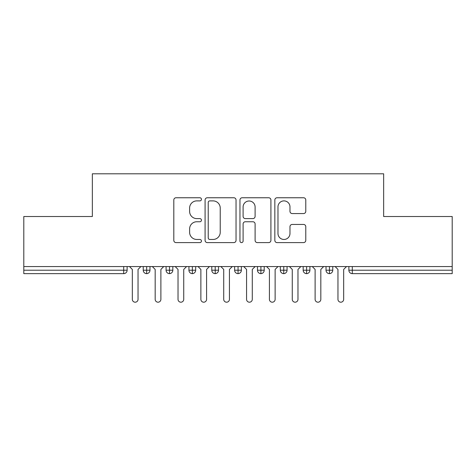 <?xml version="1.0" encoding="UTF-8"?>
<svg xmlns="http://www.w3.org/2000/svg" width="476" height="476" viewBox="0 0 476 476"><rect width="100%" height="100%" fill="white"/><g stroke="black" fill="none" stroke-linecap="round" stroke-linejoin="round"><path stroke-width="0.71" d="M201.443 199.319A1.571 1.571 0 0 0 199.872 197.754L176.049 197.754A2.243 2.243 0 0 0 173.805 199.997L173.805 240.362A2.243 2.243 0 0 0 176.049 242.605L199.872 242.605A1.571 1.571 0 0 0 201.443 241.035A1.571 1.571 0 0 0 199.872 239.464L196.79 239.464A7.176 7.176 0 0 1 189.615 232.288L189.615 228.926A7.176 7.176 0 0 1 196.79 221.751L199.872 221.751A1.571 1.571 0 0 0 201.443 220.18A1.571 1.571 0 0 0 199.872 218.609L196.79 218.609A7.176 7.176 0 0 1 189.615 211.433L189.615 208.066A7.176 7.176 0 0 1 196.79 200.89L199.872 200.89A1.571 1.571 0 0 0 201.443 199.319M303.545 213.563A2.243 2.243 0 0 0 305.782 211.32L305.782 199.997A2.243 2.243 0 0 0 303.545 197.754L277.08 197.754A2.243 2.243 0 0 0 274.836 199.997L274.836 240.362A2.243 2.243 0 0 0 277.08 242.605L303.545 242.605A2.243 2.243 0 0 0 305.782 240.362L305.782 226.683A2.243 2.243 0 0 0 303.545 224.44L292.216 224.44A2.243 2.243 0 0 0 289.973 226.683L289.973 233.466A5.998 5.998 0 0 1 283.976 239.464A5.998 5.998 0 0 1 277.978 233.466L277.978 206.893A5.998 5.998 0 0 1 283.976 200.89A5.998 5.998 0 0 1 289.973 206.893L289.973 211.32A2.243 2.243 0 0 0 292.216 213.563L303.545 213.563M23.8 266.56L452.2 266.56L452.2 216.52L383.656 216.52L383.656 173.799L92.344 173.799L92.344 216.52L23.8 216.52L23.8 270.213L123.7 270.213L123.7 266.56M236.036 199.997A2.243 2.243 0 0 0 233.793 197.754L207.334 197.754A2.243 2.243 0 0 0 205.091 199.997L205.091 240.362A2.243 2.243 0 0 0 207.334 242.605L233.793 242.605A2.243 2.243 0 0 0 236.036 240.362L236.036 199.997M242.207 197.754L268.666 197.754A2.243 2.243 0 0 1 270.909 199.997L270.909 240.362A2.243 2.243 0 0 1 268.666 242.605L257.343 242.605A2.243 2.243 0 0 1 255.1 240.362L255.1 223.994A2.243 2.243 0 0 0 252.857 221.751L245.342 221.751A2.243 2.243 0 0 0 243.099 223.994L243.099 241.035A1.571 1.571 0 0 1 241.534 242.605A1.571 1.571 0 0 1 239.963 241.035L239.963 199.997A2.243 2.243 0 0 1 242.207 197.754M127.128 266.56L127.128 270.213A3.427 3.427 0 0 1 123.7 273.64L23.8 273.64L23.8 270.213M452.2 266.56L452.2 273.64L352.3 273.64A3.427 3.427 0 0 1 348.872 270.213L348.872 266.56L348.872 270.213A3.427 3.427 0 0 0 352.3 273.64L352.3 270.213L452.2 270.213M146.667 273.64A3.427 3.427 0 0 1 143.24 270.213L143.24 266.56L143.24 270.213A3.427 3.427 0 0 0 146.667 273.64A3.427 3.427 0 0 0 149.976 270.219L149.976 266.56L149.976 270.213A3.427 3.427 0 0 1 146.667 273.64L146.667 270.213L149.976 270.213M146.667 266.56L146.667 270.213L143.24 270.213M123.7 273.64A3.427 3.427 0 0 0 127.128 270.213A3.427 3.427 0 0 1 123.7 273.64L123.7 270.213L127.128 270.213M169.515 266.56L169.515 270.213L166.088 270.213L166.088 266.56L166.088 270.213A3.427 3.427 0 0 0 169.515 273.64A3.427 3.427 0 0 0 172.824 270.219L172.824 266.56L172.824 270.213A3.427 3.427 0 0 1 169.515 273.64A3.427 3.427 0 0 1 166.088 270.213A3.427 3.427 0 0 0 169.515 273.64L169.515 270.213L172.824 270.213M192.363 266.56L192.363 270.213L188.936 270.213L188.936 266.56L188.936 270.213A3.427 3.427 0 0 0 192.363 273.64A3.427 3.427 0 0 0 195.672 270.219L195.672 266.56L195.672 270.213A3.427 3.427 0 0 1 192.363 273.64A3.427 3.427 0 0 1 188.936 270.213A3.427 3.427 0 0 0 192.363 273.64L192.363 270.213L195.672 270.213M215.211 266.56L215.211 273.64A3.427 3.427 0 0 1 211.784 270.213L211.784 266.56L211.784 270.213A3.427 3.427 0 0 0 215.211 273.64A3.427 3.427 0 0 0 218.52 270.219L218.52 266.56M238.06 266.56L238.06 273.64A3.427 3.427 0 0 1 234.632 270.213A3.427 3.427 0 0 0 238.06 273.64A3.427 3.427 0 0 1 234.632 270.213L234.632 266.56M241.368 266.56L241.368 270.213A3.427 3.427 0 0 1 238.06 273.64A3.427 3.427 0 0 0 241.368 270.219L234.632 270.213M260.907 266.56L260.907 270.213L257.48 270.213L257.48 266.56L257.48 270.213A3.427 3.427 0 0 0 260.907 273.64A3.427 3.427 0 0 0 264.216 270.219L264.216 266.56L264.216 270.213A3.427 3.427 0 0 1 260.907 273.64A3.427 3.427 0 0 1 257.48 270.213A3.427 3.427 0 0 0 260.907 273.64L260.907 270.213L264.216 270.213M283.755 273.64A3.427 3.427 0 0 1 280.328 270.213L280.328 266.56L280.328 270.213A3.427 3.427 0 0 0 283.755 273.64A3.427 3.427 0 0 0 287.064 270.219L287.064 266.56L287.064 270.213A3.427 3.427 0 0 1 283.755 273.64L283.755 270.213L287.064 270.213M306.603 266.56L306.603 270.213L303.176 270.213L303.176 266.56L303.176 270.213A3.427 3.427 0 0 0 306.603 273.64A3.427 3.427 0 0 0 309.912 270.219L309.912 266.56L309.912 270.213A3.427 3.427 0 0 1 306.603 273.64A3.427 3.427 0 0 1 303.176 270.213A3.427 3.427 0 0 0 306.603 273.64L306.603 270.213L309.912 270.213M329.452 266.56L329.452 273.64A3.427 3.427 0 0 1 326.024 270.213L326.024 266.56L326.024 270.213A3.427 3.427 0 0 0 329.452 273.64A3.427 3.427 0 0 0 332.76 270.219L332.76 266.56M283.755 266.56L283.755 270.213L280.328 270.213M209.797 200.89A1.571 1.571 0 0 0 208.226 202.461L208.226 237.893A1.571 1.571 0 0 0 209.797 239.464L213.052 239.464A7.176 7.176 0 0 0 220.227 232.288L220.227 208.066A7.176 7.176 0 0 0 213.052 200.89L209.797 200.89M255.1 207A5.998 5.998 0 0 0 249.103 201.003A5.998 5.998 0 0 0 243.099 207L243.099 216.366A2.243 2.243 0 0 0 245.342 218.609L252.857 218.609A2.243 2.243 0 0 0 255.1 216.366L255.1 207M129.472 266.56L132.328 269.416L132.328 299.344A2.856 2.856 0 0 0 135.184 302.2A2.856 2.856 0 0 0 138.04 299.344L138.04 269.416L140.896 266.56M152.32 266.56L155.176 269.416L155.176 299.344A2.856 2.856 0 0 0 158.032 302.2A2.856 2.856 0 0 0 160.888 299.344L160.888 269.416L163.744 266.56M175.168 266.56L178.024 269.416L178.024 299.344A2.856 2.856 0 0 0 180.88 302.2A2.856 2.856 0 0 0 183.736 299.344L183.736 269.416L186.592 266.56M198.016 266.56L200.872 269.416L200.872 299.344A2.856 2.856 0 0 0 203.728 302.2A2.856 2.856 0 0 0 206.584 299.344L206.584 269.416L209.44 266.56M220.864 266.56L223.72 269.416L223.72 299.344A2.856 2.856 0 0 0 226.576 302.2A2.856 2.856 0 0 0 229.432 299.344L229.432 269.416L232.288 266.56M243.712 266.56L246.568 269.416L246.568 299.344A2.856 2.856 0 0 0 249.424 302.2A2.856 2.856 0 0 0 252.28 299.344L252.28 269.416L255.136 266.56M266.56 266.56L269.416 269.416L269.416 299.344A2.856 2.856 0 0 0 272.272 302.2A2.856 2.856 0 0 0 275.128 299.344L275.128 269.416L277.984 266.56M289.408 266.56L292.264 269.416L292.264 299.344A2.856 2.856 0 0 0 295.12 302.2A2.856 2.856 0 0 0 297.976 299.344L297.976 269.416L300.832 266.56M312.256 266.56L315.112 269.416L315.112 299.344A2.856 2.856 0 0 0 317.968 302.2A2.856 2.856 0 0 0 320.824 299.344L320.824 269.416L323.68 266.56M335.104 266.56L337.96 269.416L337.96 299.344A2.856 2.856 0 0 0 340.816 302.2A2.856 2.856 0 0 0 343.672 299.344L343.672 269.416L346.528 266.56M352.3 266.56L352.3 270.213L348.872 270.213A3.427 3.427 0 0 0 352.3 273.64M211.784 270.213A3.427 3.427 0 0 0 215.211 273.64A3.427 3.427 0 0 0 218.52 270.219L211.784 270.213M326.024 270.213A3.427 3.427 0 0 0 329.452 273.64A3.427 3.427 0 0 0 332.76 270.219L326.024 270.213"/></g></svg>
